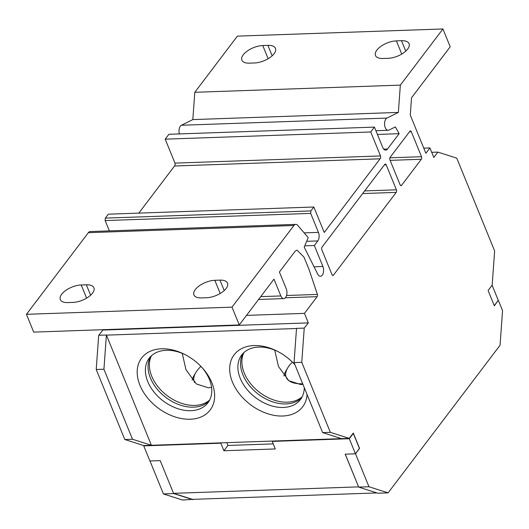 <?xml version="1.0" encoding="UTF-8"?>
<svg xmlns="http://www.w3.org/2000/svg" width="529" height="529" viewBox="0 0 529 529"><rect width="100%" height="100%" fill="white"/><g stroke="black" fill="none" stroke-linecap="round" stroke-linejoin="round"><path stroke-width="0.79" d="M431.71 152.319L437.86 152.107L456.758 158.145L494.635 250.951L492.162 285.164L488.102 290.514L492.109 285.23L498.272 300.327L494.265 305.61L488.102 290.514L494.337 305.788L498.179 300.452M437.86 152.107L433.806 157.45L429.918 147.935L425.865 153.284L410.279 115.091L411.529 97.779L450.205 46.783L442.932 28.963L400.341 85.123L194.798 92.297L192.821 119.594L181.387 125.254A6.216 3.405 88 0 0 179.404 133.923M330.341 432.338L301.761 362.319L304.235 328.099L296.524 328.37L294.051 362.59L322.63 432.61L330.341 432.338L349.239 438.376L353.293 433.033L359.528 448.308L355.468 453.657L368.978 486.753L388.101 492.863L500.05 345.252L502.55 310.622L498.391 300.439M304.235 328.099L308.341 322.888L102.798 330.063L98.85 335.274M181.387 125.254L386.93 118.079A6.216 3.405 -92 0 0 385.257 127.648A6.216 3.405 -92 0 0 388.174 130.299A6.216 3.405 -92 0 0 388.987 130.088L395.361 126.934L399.15 133.678L387.526 149.006A6.216 3.405 88 0 1 385.667 150.13A6.216 3.405 88 0 1 382.745 147.479L374.433 127.112L370.743 131.986L380.516 155.936A2.493 1.362 88 0 1 380.086 158.826L324.231 232.476L313.842 207.011L310.867 210.932L310.688 213.392L318.438 232.37A6.143 3.366 88 0 1 317.817 240.926L314.345 245.509L322.908 266.484A6.216 3.405 88 0 1 323.305 272.865A6.216 3.405 88 0 1 320.422 276.264A6.216 3.405 88 0 1 317.731 274.128L304.221 247.142L308.209 237.607L297.734 225.394A6.216 3.405 -92 0 0 295.771 224.375A6.216 3.405 -92 0 0 293.912 225.493L231.993 307.137L239.26 324.938L273.989 279.14L280.846 295.942A6.216 3.405 -92 0 0 283.769 298.594A6.216 3.405 -92 0 0 286.652 295.195A6.216 3.405 -92 0 0 286.255 288.814L279.398 272.012L295.354 250.964L296.987 250.111L303.917 257.001L308.929 269.116L317.4 294.422A1.845 1.012 88 0 1 317.116 296.683L304.459 313.366L308.341 322.888M386.93 118.079L398.363 112.419L400.341 85.123M321.817 249.721L332.014 274.71A1.845 1.012 88 0 0 332.88 275.497A1.845 1.012 88 0 0 333.435 275.159L396.214 192.384A1.845 1.012 88 0 0 396.4 189.818L386.203 164.83A1.845 1.012 88 0 0 385.337 164.043A1.845 1.012 88 0 0 384.781 164.374L322.002 247.155A1.845 1.012 88 0 0 321.817 249.721M421.507 156.703L411.311 131.714A1.845 1.012 88 0 0 410.444 130.934A1.845 1.012 88 0 0 409.896 131.265L390.124 157.331A1.845 1.012 88 0 0 389.939 159.897L400.136 184.886A1.845 1.012 88 0 0 401.002 185.672A1.845 1.012 88 0 0 401.557 185.335L421.322 159.269A1.845 1.012 88 0 0 421.507 156.703L389.88 157.807M442.932 28.963L237.389 36.137L194.798 92.297M374.433 127.112L168.89 134.287L165.2 139.16L174.973 163.111A2.493 1.362 -92 0 1 174.544 165.994L138.803 213.121M313.842 207.011L108.293 214.185L105.324 218.107L105.145 220.567L109.358 230.882M295.771 224.375L90.228 231.55A6.216 3.405 88 0 0 88.369 232.667L26.45 314.312L33.711 332.113L239.26 324.938M102.652 329.706L102.798 330.063M106.402 335.009L98.692 335.274L96.218 369.493L124.791 439.513L143.696 445.55L151.4 445.286L132.501 439.249L103.929 369.222L106.402 335.009L151.4 445.286L349.239 438.376M149.991 460.977L163.435 493.927L182.558 500.037L193.092 499.343M249.417 63.156L254.555 62.971A15.361 7.168 -22.2 0 0 269.876 57.608A15.361 7.168 -22.2 0 0 275.457 48.364A15.361 7.168 -22.2 0 0 267.912 45.362L262.774 45.54A15.361 7.168 -22.2 0 0 247.453 50.91A15.361 7.168 -22.2 0 0 241.872 60.154A15.361 7.168 -22.2 0 0 249.417 63.156M401.511 40.7L396.373 40.878A15.361 7.168 -22.2 0 0 381.052 46.241A15.361 7.168 -22.2 0 0 375.471 55.485A15.361 7.168 -22.2 0 0 383.016 58.488L388.16 58.309A15.361 7.168 -22.2 0 0 403.482 52.946A15.361 7.168 -22.2 0 0 409.056 43.702A15.361 7.168 -22.2 0 0 401.511 40.7L405.769 51.121M398.363 112.419L192.821 119.594M399.15 133.678L377.422 134.439M370.743 131.986L165.2 139.16M174.973 163.111L380.516 155.936M310.867 210.932L105.324 218.107M310.688 213.392L105.145 220.567M314.345 245.509L304.764 245.84M231.993 307.137L26.45 314.312M219.965 280.125L214.827 280.304A15.361 7.168 -22.2 0 0 199.506 285.673A15.361 7.168 -22.2 0 0 193.925 294.911A15.361 7.168 -22.2 0 0 201.47 297.913L206.608 297.734A15.361 7.168 -22.2 0 0 221.929 292.372A15.361 7.168 -22.2 0 0 227.51 283.127A15.361 7.168 -22.2 0 0 219.965 280.125L224.217 290.547M81.221 284.966L86.359 284.787A15.361 7.168 -22.2 0 1 93.904 287.789A15.361 7.168 -22.2 0 1 88.323 297.034A15.361 7.168 -22.2 0 1 73.002 302.403L67.864 302.581A15.361 7.168 -22.2 0 1 60.319 299.579A15.361 7.168 -22.2 0 1 65.9 290.335A15.361 7.168 -22.2 0 1 81.221 284.966L86.597 298.144M317.4 294.422L286.573 295.499M304.459 313.366L246.494 315.39M296.518 328.502L106.455 335.135M294.051 362.59L301.761 362.319M322.63 432.61L341.529 438.647M368.978 486.753L358.702 487.11L345.258 454.166M388.101 492.863L377.825 493.22L358.702 487.11M192.84 499.674L173.71 493.57L163.435 493.927M209.186 400.929A36.871 25.604 37.2 0 1 178.088 404.301A36.871 25.604 37.2 0 1 150.421 378.043A36.871 25.604 37.2 0 1 150.653 356.533M301.675 397.696A36.871 25.604 37.2 0 1 270.584 401.075A36.871 25.604 37.2 0 1 242.917 374.816A36.871 25.604 37.2 0 1 243.148 353.306M185.143 354.635A36.871 25.604 -142.8 0 0 149.204 358.212A36.871 25.604 -142.8 0 0 147.75 381.568A36.871 25.604 -142.8 0 0 176.845 408.355A36.871 25.604 -142.8 0 0 207.957 402.767A36.871 25.604 -142.8 0 0 209.411 379.419A36.871 25.604 -142.8 0 0 201.708 367.199M211.878 382.758A43.014 29.875 -142.8 0 0 202.283 367.82A43.014 29.875 -142.8 0 0 184.39 354.251A43.014 29.875 -142.8 0 0 146.427 353.438A43.014 29.875 -142.8 0 0 139.94 385.271A43.014 29.875 -142.8 0 0 190.281 419.239A43.014 29.875 -142.8 0 0 211.878 382.758M294.951 364.785A43.014 29.875 -142.8 0 0 294.779 364.593A43.014 29.875 -142.8 0 0 276.885 351.025A43.014 29.875 -142.8 0 0 238.923 350.211A43.014 29.875 -142.8 0 0 232.436 382.044A43.014 29.875 -142.8 0 0 274.663 415.45A43.014 29.875 -142.8 0 0 307.078 394.508M132.501 439.249L124.791 439.513M103.929 369.222L96.218 369.493M294.997 364.891A36.871 25.604 -142.8 0 0 294.203 363.972M277.639 351.408A36.871 25.604 -142.8 0 0 241.7 354.985A36.871 25.604 -142.8 0 0 240.245 378.341A36.871 25.604 -142.8 0 0 269.34 405.128A36.871 25.604 -142.8 0 0 300.452 399.54A36.871 25.604 -142.8 0 0 304.274 387.638M429.918 147.935L423.769 148.153M192.172 380.08A36.256 16.921 157.8 0 1 194.169 375.339L195.842 372.542A33.182 15.486 157.8 0 1 200.947 366.392M194.527 382.474A33.182 15.486 157.8 0 1 195.842 372.542M243.948 352.532A36.871 25.604 -142.8 0 0 251.903 385.211A36.871 25.604 -142.8 0 0 287.406 402.172A36.871 25.604 -142.8 0 0 302.211 396.71M151.459 355.759A36.871 25.604 -142.8 0 0 159.408 388.445A36.871 25.604 -142.8 0 0 194.91 405.399A36.871 25.604 -142.8 0 0 209.715 399.944M274.73 350.125L278.466 366.465L288.821 380.715L300.763 384.557L302.938 384.352M182.234 353.352L185.97 369.692L196.325 383.942L208.267 387.783L211.567 387.38M358.616 486.898L345.186 454.166L355.462 453.809L349.299 438.713L353.306 433.43L359.469 448.526L355.462 453.809M358.53 486.872L173.538 493.332L160.194 460.627L149.919 460.984L143.756 445.887L144.02 445.544M173.538 493.332L192.437 499.363L376.913 492.929M273.228 443.877L227.92 445.458L226.776 442.654M221.096 442.852L220.838 443.196L223.912 450.748L275.298 448.949L272.223 441.404L272.481 441.054M349.299 438.713L272.223 441.404M220.838 443.196L143.756 445.887M227.92 445.458L223.912 450.748M283.947 375.993A36.256 16.921 157.8 0 1 286.07 370.65L287.743 367.847A33.182 15.486 157.8 0 1 292.405 362.12M302.7 383.783A33.182 15.486 157.8 0 1 287.743 367.847M383.73 149.138L387.526 149.006M380.086 158.826L174.544 165.994M304.149 232.872L318.438 232.37M317.817 240.926L306.661 241.317M314.061 266.795L322.908 266.484M293.912 225.493L88.369 232.667M260.711 296.643L280.846 295.942M317.116 296.683L285.356 297.787M214.827 280.304L220.203 293.483M90.618 295.215L86.359 284.787M272.164 55.79L267.912 45.362M262.774 45.54L268.15 58.719M396.373 40.878L401.756 54.057M332.305 275.199L333.435 275.159M396.214 192.384L362.656 193.554M364.646 190.923L396.4 189.818M386.203 164.83L384.391 164.896M421.322 159.269L390.131 160.36M411.311 131.714L409.506 131.781M400.427 185.375L401.557 185.335M388.174 130.299L375.907 130.723M283.769 298.594L258.569 299.474"/></g></svg>
